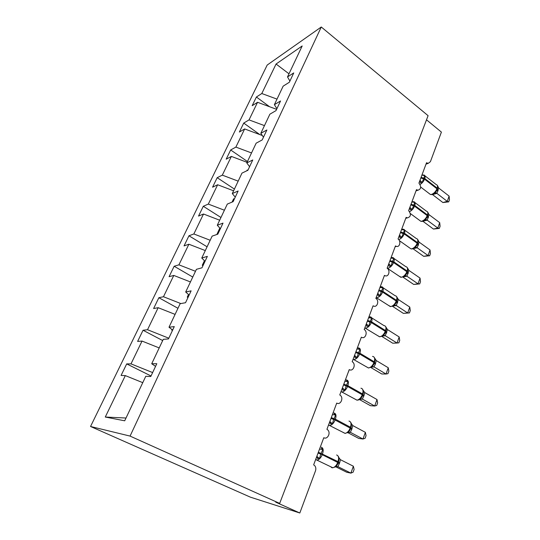 <?xml version="1.0" encoding="UTF-8"?>
<svg xmlns="http://www.w3.org/2000/svg" width="540" height="540" viewBox="0 0 540 540"><rect width="100%" height="100%" fill="white"/><g stroke="black" fill="none" stroke-linecap="round" stroke-linejoin="round"><path stroke-width="0.81" d="M90.544 426.485L250.398 497.158L299.822 513L275.711 502.16L279.673 503.401L428.092 115.681L321.273 27L267.192 65.05L90.544 426.485L130.066 436.091L321.273 27M151.025 375.982L126.704 363.893L131.004 363.865L152.631 372.573M155.554 366.356L151.713 363.744L156.803 363.717L150.781 376.502L145.76 376.319L124.7 420.802L105.28 417.035L125.321 375.604L121.082 375.455L126.704 363.893M125.321 375.604L142.763 382.658M426.506 119.813L441.403 132.104L430.407 161.69L428.2 163.377L426.533 162.736L418.925 183.107C421.497 186.685 421.166 189.068 417.94 190.235L416.482 189.635L408.638 210.62C411.318 214.434 410.886 216.857 407.349 217.89L406.127 217.35L398.048 238.984C401.267 241.043 399.836 247.529 396.394 246.375L395.456 245.923L387.119 268.232C390.596 270.358 388.719 277.324 385.074 275.717L384.446 275.387L375.84 298.404C379.607 300.605 377.197 308.077 373.383 305.957L373.086 305.788L364.203 329.549C368.253 331.817 365.296 339.788 361.355 337.169L352.188 361.712L352.492 361.915C356.272 364.453 353.086 372.04 349.245 369.589L339.775 394.943L340.409 395.401C343.859 398.223 340.457 405.371 336.731 403.083L326.936 429.3L327.881 430.036C330.993 433.087 327.416 439.837 323.791 437.717L313.659 464.839L314.888 465.865C315.907 467.323 316.103 468.99 315.482 470.867L299.822 513M162.689 340.565L143.053 330.25L147.521 329.724L168.817 338.209M131.004 363.865L142.034 341.071L137.619 341.429L143.053 330.25M142.034 341.071L159.206 347.929M177.971 308.293L158.861 297.716L163.478 296.737L180.839 303.575M147.521 329.724L158.18 307.692L153.61 308.529L158.861 297.716M158.18 307.692L175.088 314.381M192.76 277.054L174.157 266.247L178.916 264.829L195.494 271.289M163.478 296.737L173.785 275.434L169.074 276.703L174.157 266.247M173.785 275.434L190.445 281.947M207.083 246.8L188.96 235.778L193.853 233.962L210.181 240.26M178.916 264.829L188.885 244.222L184.039 245.909L188.96 235.778M188.885 244.222L205.301 250.574M220.961 217.492L203.297 206.273L208.312 204.079L224.404 210.222M193.853 233.962L203.506 214.009L198.531 216.081L203.297 206.273M203.506 214.009L219.679 220.205M234.414 189.081L217.188 177.687L222.311 175.136L238.181 181.136M208.312 204.079L217.654 184.754L212.571 187.191L217.188 177.687M217.654 184.754L233.597 190.802M247.462 161.528L230.661 149.972L235.879 147.089L251.525 152.948M222.311 175.136L231.37 156.418L226.179 159.185L230.661 149.972M231.37 156.418L247.084 162.317M259.821 134.582L243.722 123.086L249.035 119.9L264.465 125.618M235.879 147.089L244.661 128.939L239.375 132.03L243.722 123.086M244.661 128.939L262.298 135.506M151.713 363.744L163.269 339.343L168.48 338.918L174.278 326.606L169.007 327.22L180.144 303.696L185.531 302.717L191.12 290.851L185.679 292.005L196.425 269.318L201.96 267.82L207.353 256.372L201.764 258.039L212.139 236.129L217.816 234.157L223.02 223.108L217.296 225.241L227.313 204.086L233.118 201.663L238.147 190.991L232.294 193.556L241.974 173.111L247.901 170.275L252.754 159.968L246.794 162.938L256.156 143.168L262.184 139.941L266.882 129.978L260.813 133.326L269.872 114.197L276.001 110.612L280.537 100.973L274.381 104.672L283.149 86.157L289.366 82.235L293.753 72.907L287.516 76.937L302.177 45.968L276.068 64.024L261.799 93.521L277.013 99.117M172.651 330.068L169.007 327.22M189.135 295.063L185.679 292.005M205.038 261.286L201.764 258.039M220.401 228.67L217.296 225.241M235.244 197.154L232.294 193.556M249.588 166.691L246.794 162.938M263.473 137.221L260.813 133.326M276.905 108.695L274.381 104.672M261.799 93.521L256.399 97.004L252.18 105.685L257.553 102.296L276.608 109.323M269.514 106.704L256.399 97.004M289.913 81.074L287.516 76.937M249.035 119.9L257.553 102.296M171.99 329.549L171.733 330.102L172.489 330.399M188.507 294.509L187.259 297.155L188.008 297.452M204.444 260.699L202.277 265.295L203.02 265.586M220.388 228.704L219.659 228.427L216.864 234.488M234.353 199.044L233.638 198.774L232.072 202.102M247.853 170.303L247.178 170.046L246.834 170.789M288.995 73.811L276.068 64.024M130.066 436.091L279.673 503.401M105.28 417.035L126.016 418.021M247.678 170.383L247.178 170.046M234.286 199.193L233.638 198.774M220.32 228.839L219.659 228.427M422.867 175.311L424.744 175.615L422.199 182.459L420.377 182.81L419.904 180.482M448.72 201.859L447.248 201.359L449.111 196.115L449.456 199.766L448.72 201.859L442.894 202.541L447.248 201.359L436.874 193.367L434.282 193.509L436.637 190.816L437.515 188.825L437.177 188.136C437.825 186.125 437.522 184.957 436.273 184.626L424.994 175.851M442.894 202.541L432.473 194.555M436.853 193.381L432.554 194.609M449.111 196.115L438.703 188.035L436.874 193.367M437.312 189.344L437.819 186.624L437.44 185.49L438.703 188.035M422.199 182.459L420.275 180.617M422.658 175.264L424.744 175.615M434.97 192.301L436.793 193.306M412.783 202.136L413.282 201.839L414.767 202.439L412.148 209.486L410.306 209.817L409.813 207.482M439.324 228.42L437.792 228.049L439.702 222.649L440.087 226.267L439.324 228.42L433.438 229.054L437.792 228.049L427.174 220.172L424.535 220.347L426.877 217.715L427.808 215.615L427.457 214.954C428.152 212.76 427.808 211.505 426.425 211.181L414.99 202.615M433.438 229.054L422.867 221.245M427.154 220.192L422.901 221.231M439.702 222.649L429.057 214.691L427.174 220.172M427.599 216.155L428.146 213.469L427.579 211.977M412.148 209.486L410.191 207.623M412.465 202.061L414.767 202.439M425.216 219.186L427.093 220.118M427.761 212.173L429.057 214.691M402.388 229.763L403.002 229.412L404.494 230.067L401.787 237.33L399.938 237.627L399.425 235.292M414.497 247.988L416.833 245.396L417.812 243.203L417.44 242.568C418.19 240.179 417.798 238.835 416.279 238.518L404.69 230.168M423.704 256.338L428.051 255.528L430.022 249.966L430.441 253.55L429.658 255.764L423.704 256.338L413.039 248.765M429.658 255.764L428.051 255.528L417.19 247.779L413.309 248.663M430.022 249.966L419.128 242.136L417.19 247.779M418.183 241.103L417.562 239.369M401.787 237.33L399.803 235.44M401.963 229.655L404.494 230.067M415.166 246.868L417.11 247.725M417.785 239.645L419.128 242.136M391.662 258.235L392.405 257.823L393.903 258.538L392.486 261.367L391.115 266.024L389.245 266.294L388.712 263.959M404.163 276.466L406.458 273.969L407.518 271.627L407.126 271.019C407.923 268.421 407.491 266.969 405.817 266.672L394.065 258.552M413.687 284.432L418.014 283.824L420.046 278.093L420.505 281.637L419.702 283.918L413.687 284.432L402.941 277.121M419.702 283.918L418.014 283.824L406.904 276.224L403.394 276.919M420.046 278.093L408.901 270.405L406.904 276.224M407.282 272.221L407.902 269.575L407.241 267.57M391.115 266.024L389.097 264.114M391.136 258.086L393.903 258.538M404.811 275.387L406.816 276.17M407.511 267.941L408.901 270.405M380.599 287.591L381.483 287.118L382.982 287.894L381.24 291.58L380.106 295.616L378.223 295.853L377.669 293.51M393.505 305.816L395.78 303.385L396.9 300.922L396.488 300.341C397.346 297.513 396.86 295.961 395.037 295.677L383.11 287.793M403.36 313.375L407.68 312.977L409.772 307.078L410.272 310.574L409.442 312.923L403.36 313.375L392.546 306.335M409.442 312.923L407.68 312.977L396.299 305.532L393.113 306.052M409.772 307.078L398.358 299.545L396.299 305.532L393.768 305.627M397.312 298.91L396.927 297.115L398.358 299.545M380.106 295.616L378.061 293.679M379.978 287.388L382.982 287.894M394.139 304.783L396.212 305.478M369.887 314.341L369.023 316.663M369.185 317.864L370.217 317.331L371.716 318.168L369.907 322.029L368.752 326.14L366.856 326.342L366.275 324.007M382.651 335.975L384.75 333.747L385.958 331.128L385.526 330.581C386.438 327.503 385.904 325.836 383.92 325.579L371.81 317.932M399.182 336.947L399.728 340.396L398.871 342.819L397.028 343.035L399.182 336.947L387.49 329.582L385.276 335.704L397.028 343.035L392.722 343.204L381.848 336.447M385.364 335.759L382.489 336.096M385.709 331.783L386.383 329.15L386.012 327.186L387.49 329.582M368.752 326.14L366.674 324.175M368.638 317.689L371.716 318.168M383.137 335.097L385.276 335.704M359.525 342.077L358.634 344.466M358.594 348.502L360.099 349.414L358.499 352.688L357.035 357.642L355.118 357.811L354.517 355.475M371.243 367.247L373.363 365.081L374.672 362.293L374.213 361.78C375.179 358.486 374.618 356.69 372.526 356.407M388.26 367.754L388.854 371.149L387.97 373.646L386.039 374.031L388.26 367.754L376.279 360.572L375.3 364.277L373.997 366.889L386.039 374.031L381.753 373.964L370.825 367.504M374.085 366.937L371.446 367.106M374.402 362.981L375.104 360.342L374.308 357.426M357.035 357.642L354.922 355.658M356.954 348.962L360.099 349.414M371.783 366.377L373.997 366.889M374.746 358.216L376.279 360.572M348.887 370.744L347.942 373.073M346.586 380.693L348.098 381.679L346.133 385.911L344.939 390.17L343.001 390.305L342.38 387.97M376.994 399.533L377.636 402.867L376.724 405.445L374.699 406.013L376.994 399.533L364.709 392.546L363.98 395.584L362.354 399.074L374.699 406.013L370.44 405.689L359.458 399.533L361.604 397.427L363.015 394.463L362.536 393.991C363.542 390.569 363.008 388.645 360.936 388.22M362.448 399.121L360.025 399.127M362.738 395.186L363.467 392.533L362.617 389.259M344.939 390.17L342.407 387.889M344.885 381.26L348.098 381.679M360.065 398.662L362.354 399.074M363.123 390.231L364.709 392.546M334.186 413.944L335.698 415.004L333.659 419.438L332.438 423.779L330.487 423.873L329.832 421.544M347.402 432.803L349.448 430.853L350.98 427.68L350.474 427.248C351.526 423.704 351.02 421.639 348.968 421.058M365.364 432.338L366.059 435.611L365.114 438.271L362.995 439.027L365.364 432.338L352.762 425.567L351.715 429.502L350.325 432.304L362.995 439.027L358.763 438.433L347.753 432.608M350.426 432.358L348.3 432.216M351.439 425.79L351.175 423.158L350.534 422.111M332.438 423.779L329.852 421.558M332.417 414.619L335.698 415.004M347.963 432.007L350.325 432.304M351.121 423.299L352.762 425.567M321.374 448.308L322.886 449.449L320.76 454.093L319.511 458.521L317.547 458.575L316.865 456.246M334.915 467.195L336.879 465.392L338.546 462.004L338.013 461.619C339.107 457.933 338.641 455.726 336.602 454.984M353.356 466.216L354.105 469.415L353.133 472.169L350.906 473.128L353.356 466.216L340.423 459.682L339.64 462.901L337.905 466.641L350.906 473.128L346.7 472.244L335.624 466.729M338 466.688L335.502 466.783M339.012 460.134L338.776 457.218L338.054 456.03M319.511 458.521L316.825 456.354M319.531 449.105L322.886 449.449M335.455 466.466L337.905 466.641M338.722 457.461L340.423 459.682M314.942 461.396L313.943 464.083M420.849 177.957L424.541 179.159C423.576 181.481 422.084 183.256 420.08 184.491M429.347 193.671L430.454 194.515L431.561 194.413C433.917 193.482 435.713 191.599 436.948 188.771L437.285 189.459L436.631 190.816M422.01 175.034L423.947 175.034C425.176 175.338 425.452 176.506 424.784 178.524L424.541 179.159L436.948 188.771L437.177 188.136L424.784 178.524L421.085 177.316M433.782 193.853L434.761 193.232L432.027 194.603L430.454 194.515L420.707 187.049M437.096 189.918L437.893 191.18M437.326 189.344L438.122 190.546M410.785 204.89L414.524 206.138C413.417 208.737 411.777 210.587 409.617 211.667M419.627 220.388L420.863 221.299L421.794 221.225C424.143 220.381 425.952 218.504 427.214 215.602L427.572 216.27L426.87 217.715M411.959 201.751L413.815 201.737C415.172 202.034 415.49 203.283 414.774 205.484L414.524 206.138L427.214 215.602L427.457 214.954L414.774 205.484L411.028 204.235M424.103 220.637L425.264 219.976L422.186 221.4L420.863 221.299L410.38 213.563M427.397 216.709L428.227 217.917M427.633 216.101L428.456 217.269M400.417 232.639L404.21 233.928C402.887 236.925 401.065 238.822 398.736 239.618M409.624 247.914L411.001 248.886L411.73 248.832C414.079 248.083 415.901 246.22 417.197 243.236L417.569 243.878L416.819 245.417M401.686 229.23L403.38 229.23C404.872 229.513 405.236 230.857 404.46 233.246L404.21 233.928L417.197 243.236L417.44 242.568L404.46 233.246L400.667 231.964M417.589 243.769L418.176 241.103M417.163 247.799L414.619 247.901M417.407 244.289L418.271 245.45M417.65 243.655L418.514 244.782M389.732 261.238L393.572 262.568C392.215 265.646 390.38 267.536 388.058 268.232L387.126 268.211M399.323 276.278L401.362 277.276C403.711 276.622 405.547 274.766 406.877 271.708L407.268 272.315L406.58 273.767M391.108 257.546L392.62 257.553C394.254 257.816 394.659 259.261 393.829 261.866L393.572 262.568L406.877 271.708L407.126 271.019L393.829 261.866L389.988 260.537M406.877 276.237L404.352 276.325M407.113 272.707L408.011 273.814M407.363 272.045L408.26 273.125M378.715 290.723L382.604 292.093C381.213 295.259 379.363 297.135 377.048 297.729L376.124 297.655M388.712 305.519L390.683 306.592C393.026 306.038 394.875 304.196 396.232 301.057L396.644 301.631L395.766 303.399M380.201 286.733L381.517 286.74C383.312 286.99 383.764 288.536 382.874 291.377L382.604 292.093L396.232 301.057L396.488 300.341L382.874 291.377L378.979 290M396.664 301.543L397.312 298.904M396.502 301.995L397.44 303.048M396.765 301.3L397.697 302.339M396.927 298.073L398.358 299.579M367.349 321.138L371.291 322.562C369.866 325.809 368.003 327.672 365.695 328.151L364.777 328.016M377.771 335.691L379.667 336.818C382.003 336.38 383.866 334.544 385.256 331.317L385.695 331.864L384.925 333.464M368.955 316.832L370.069 316.838C372.019 317.061 372.519 318.722 371.567 321.82L371.291 322.562L385.256 331.317L385.526 330.581L371.567 321.82L367.625 320.396M385.344 335.772L382.698 335.941M385.567 332.188L386.546 333.187M385.837 331.472L386.809 332.451M355.617 352.532L359.62 354.004C358.216 357.23 356.393 359.08 354.139 359.546L353.072 359.35M366.498 366.829L368.469 367.99C370.751 367.565 372.573 365.749 373.937 362.543L374.396 363.056L373.356 365.087M358.337 347.882C360.389 348.131 360.909 349.913 359.903 353.234L359.62 354.004L373.937 362.543L374.213 361.78L359.903 353.234L355.907 351.763M374.065 366.95L371.513 367.058M374.281 363.339L375.3 364.277M374.558 362.59L375.57 363.521M343.507 384.946L347.558 386.464C346.214 389.624 344.459 391.453 342.279 391.959L340.983 391.696M354.868 398.993L356.981 400.174C359.181 399.701 360.936 397.906 362.252 394.774L362.732 395.246L361.874 397.008M346.383 379.917C348.415 380.315 348.908 382.232 347.855 385.675L347.558 386.464L362.252 394.774L362.536 393.991L347.855 385.675L343.805 384.156M362.421 399.127L359.93 399.209M362.637 395.496L363.697 396.367M362.921 394.713L363.98 395.584M330.993 418.433L335.104 420.012C333.808 423.097 332.113 424.906 330.021 425.446L328.502 425.108M342.873 432.23L345.107 433.411C347.227 432.905 348.921 431.123 350.177 428.058L350.69 428.49L349.785 430.346M334.031 413.006C336.049 413.559 336.501 415.618 335.408 419.195L335.104 420.012L350.177 428.058L350.474 427.248L335.408 419.195L331.297 417.616M350.69 428.443L351.439 425.77M350.406 432.358L347.949 432.425M350.608 428.693L351.715 429.502M350.906 427.889L352.006 428.693M318.06 453.053L322.225 454.687C320.983 457.704 319.349 459.493 317.345 460.067L315.596 459.648M330.48 466.587L331.952 467.748L332.836 467.755C334.868 467.215 336.494 465.446 337.709 462.456L338.243 462.841L337.291 464.792M321.273 447.201C323.264 447.917 323.683 450.131 322.542 453.836L322.225 454.687L337.709 462.456L338.013 461.619L318.377 452.203M338.236 462.8L339.019 460.114M338.182 462.996L339.336 463.739M338.486 462.159L339.64 462.901M373.383 305.957L373.005 305.998M385.074 275.717L384.271 275.846M396.394 246.375L395.186 246.632M407.349 217.89L405.769 218.302M417.94 190.235L416.043 190.816M428.2 163.377L426.013 164.133M399.418 240.678L411.001 248.886L412.047 248.981L415.557 247.529L414.146 248.218M387.146 268.144L400.842 277.303L403.913 276.622M376.157 297.554L390.38 306.605L393.377 305.89M396.988 297.23L396.603 296.622M364.824 327.901L379.593 336.818L384.095 335.3M386.046 327.213L385.627 326.558M382.536 336.056L385.162 335.644M353.12 359.215L368.469 367.99L372.587 366.518M357.358 347.882L358.256 347.888M373.363 365.081L373.586 364.73M341.037 391.554L356.981 400.174C358.574 400.032 359.579 399.695 359.998 399.161L360.767 398.763M345.384 379.924L346.073 379.931M328.55 424.973L345.107 433.411L348.59 432.074M333.018 413.019L333.484 413.026M315.644 459.513L332.836 467.755L336.015 466.506"/></g></svg>
